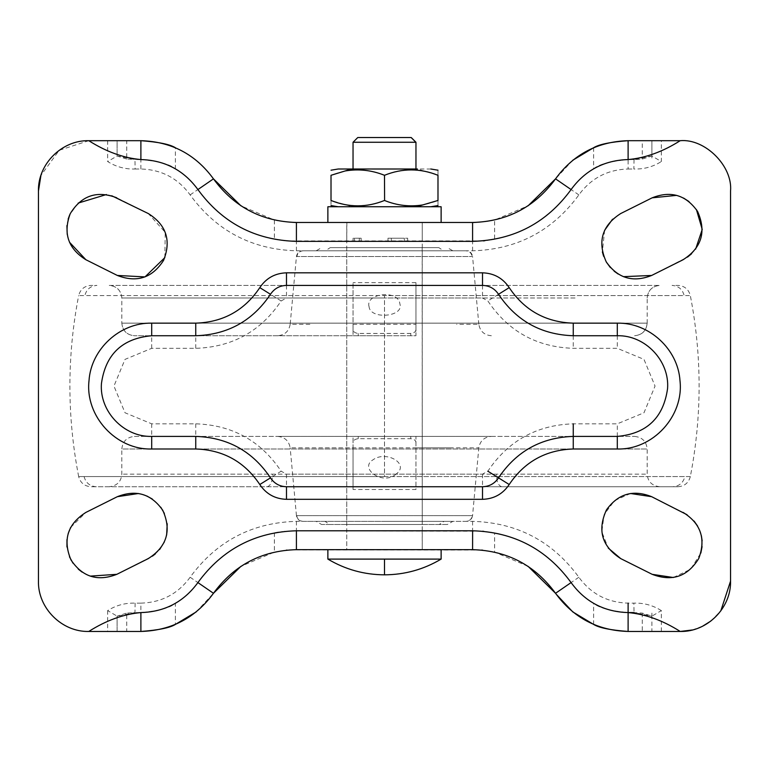 <?xml version="1.0" encoding="UTF-8"?>
<svg xmlns="http://www.w3.org/2000/svg" width="769" height="769" viewBox="0 0 769 769"><rect width="100%" height="100%" fill="white"/><g stroke="black" fill="none" stroke-linecap="round" stroke-linejoin="round"><path stroke-width="0.58" stroke-dasharray="3.85 2.88" d="M407.676 241.36L407.676 238.217L391.334 238.217L407.676 238.217L404.34 238.217L407.676 238.217L407.676 241.36L391.334 241.36L407.676 241.36L404.34 241.36L404.34 238.217L387.989 238.217L404.34 238.217L404.34 241.36L407.676 241.36M391.334 241.36L391.334 238.217L387.989 238.217L387.989 241.36L404.34 241.36L387.989 241.36L387.989 238.217L391.334 238.217L391.334 241.36L387.989 241.36L391.334 241.36M354.49 241.36L354.49 238.217L353.038 238.217L361.17 238.217C358.729 238.217 358.729 238.217 361.17 238.217C358.729 238.217 358.729 238.217 361.17 238.217L354.49 238.217L354.49 241.36L353.038 241.36L361.17 241.36L361.17 238.217L361.17 241.36C358.729 241.36 358.729 241.36 361.17 241.36C358.729 241.36 358.729 241.36 361.17 241.36L354.49 241.36M369.091 306.773C364.91 293.249 398.448 289.307 399.88 303.909C404.34 316.886 370.36 319.894 369.091 306.773M415.962 282.656L415.962 329.199C415.991 331.622 414.26 333.035 410.761 333.448L358.239 333.448C354.74 333.044 353.009 331.622 353.038 329.199L353.038 282.656L353.038 335.736L415.962 335.736L415.962 282.656L353.038 282.656M353.038 329.199L353.038 335.736L415.962 335.736L415.962 329.199L415.962 335.736M384.5 335.736L134.402 335.736L384.5 335.736M465.879 250.8L303.121 250.8L465.879 250.8C469.398 251.117 471.474 253.02 472.118 256.51L472.56 256.51C471.926 253.011 469.84 251.107 466.293 250.8M438.859 247.656L384.5 247.656L438.859 247.656L443.559 250.8L384.5 250.8L452.864 250.8L447.414 247.656M330.141 247.656L384.5 247.656L330.141 247.656L325.441 250.8L384.5 250.8L316.136 250.8L321.586 247.656M422.181 247.656L422.248 524.496L346.752 524.496L346.752 247.656L422.181 247.656L346.819 247.656M346.819 524.496L422.181 524.496M121.819 297.988C121.041 290.374 116.85 286.174 109.236 285.405L659.764 285.405L109.256 285.405C116.84 286.203 121.041 290.403 121.838 297.988L384.5 297.988L121.838 297.988L121.819 323.153C122.636 330.747 126.827 334.938 134.421 335.736M690.331 476.569C688.62 482.874 684.506 486.268 677.979 486.739L96.221 486.739C89.819 486.248 85.772 482.855 84.09 476.569L78.669 476.569C80.38 482.874 84.494 486.268 91.021 486.739L672.779 486.739C679.181 486.248 683.228 482.855 684.91 476.569L78.669 476.569L384.5 476.569L384.5 295.575L684.17 295.575C682.478 289.279 678.441 285.885 672.068 285.405L677.979 285.405C684.497 285.876 688.62 289.259 690.331 295.575C702.03 355.903 702.03 416.24 690.331 476.569L384.5 476.569L384.5 295.575L78.669 295.575C80.38 289.259 84.503 285.876 91.021 285.405L96.932 285.405C90.559 285.885 86.522 289.279 84.83 295.575L690.331 295.575M677.979 486.739L384.5 486.739M329.747 524.496L321.586 524.496L316.136 521.344L384.5 521.344L325.008 521.344L329.747 524.496L447.414 524.496L452.864 521.344L384.5 521.344L443.992 521.344L439.253 524.496L384.5 524.496L447.414 524.496M302.938 521.344L384.5 521.344L302.938 521.344C299.42 521.026 297.334 519.123 296.69 515.634L472.31 515.634C471.666 519.123 469.58 521.026 466.062 521.344L384.5 521.344L466.062 521.344M353.038 447.837L353.038 489.488L415.962 489.488L415.962 436.408L353.038 436.408L353.038 447.837L290.173 447.837C288.913 440.839 284.741 437.032 277.647 436.408L491.353 436.408C484.259 437.032 480.087 440.839 478.827 447.837L472.56 515.634L296.44 515.634C297.074 519.133 299.16 521.036 302.707 521.344M134.402 436.408L634.598 436.408L134.402 436.408C126.827 437.196 122.627 441.387 121.819 448.99L647.181 448.99L121.819 448.99L121.819 474.156C121.185 481.654 116.984 485.845 109.236 486.739M634.598 436.408C642.173 437.196 646.373 441.387 647.181 448.99L647.181 474.156C647.815 481.654 652.016 485.845 659.764 486.739M353.038 489.488L353.038 436.408L415.962 436.408L415.962 489.488M396.016 474.146C382.712 485.931 358.844 468.244 372.917 459.862C386.365 449.942 410.223 464.12 396.016 474.146M415.962 442.954C415.991 440.522 414.26 439.109 410.761 438.705L358.239 438.705C354.74 439.099 353.009 440.522 353.038 442.954L353.038 436.408M422.133 222.481L346.867 222.481L422.248 222.481L422.248 241.36L384.5 241.36L422.133 241.36M346.867 222.481L346.752 241.36L384.5 241.36L346.867 241.36M346.819 530.783L422.181 530.783L346.752 530.783L346.752 549.662L384.5 549.662L346.752 549.662L346.752 222.481L384.5 222.481L327.873 222.481M327.978 222.481L441.022 222.481L384.5 222.481L422.248 222.481L422.248 549.662L384.5 549.662L422.248 549.662L422.181 530.783M661.34 631.455L661.34 610.605L651.901 616.142L642.259 613.095L634.06 612.576L651.901 616.142L651.901 631.455L680.219 631.455M661.34 610.605C652.939 605.299 643.778 602.809 633.848 603.136L628.11 603.136C607.462 602.54 591.053 593.908 578.865 577.24C552.555 541.261 517.133 522.632 472.589 521.344L296.411 521.344C251.867 522.632 216.445 541.261 190.135 577.24C177.947 593.908 161.538 602.54 140.89 603.136L140.89 612.576L134.94 612.576L140.89 612.576C158.481 610.951 169.978 607.875 175.39 603.367L175.38 624.418M140.89 612.576C164.797 611.893 183.801 601.896 197.912 582.585C191.952 591.198 184.445 598.119 175.39 603.367M190.135 577.24L197.912 582.585C222.299 549.239 255.125 531.975 296.411 530.783L472.589 530.783C513.875 531.975 546.701 549.239 571.088 582.585C577.048 591.198 584.555 598.119 593.61 603.367C599.022 607.885 610.528 610.951 628.11 612.576L634.06 612.576L633.848 603.136M140.89 140.689L126.741 140.689L126.741 159.048L140.89 159.567L134.94 159.567L117.099 156.001L117.099 140.689L88.781 140.689L59.203 150.301L40.911 175.476M140.89 603.136L135.152 603.136C125.222 602.809 116.061 605.299 107.66 610.605L117.099 616.142L134.94 612.576L126.741 613.095L126.741 631.455L117.099 631.455L117.099 616.142L126.741 613.095M197.912 582.585C216.868 555.949 242.36 539.367 274.389 532.83C278.407 531.802 285.751 531.119 296.411 530.783L482.73 531.216M483.422 531.273L494.611 532.83C526.64 539.367 552.132 555.949 571.088 582.585C585.199 601.896 604.203 611.893 628.11 612.576M126.741 159.048L117.099 156.001L107.66 161.548C116.061 166.854 125.222 169.334 135.152 169.007L134.94 159.567M88.781 631.455L117.099 631.455L117.099 616.142M135.152 603.136L134.94 612.576M135.152 169.007L140.89 169.007C161.538 169.603 177.947 178.235 190.135 194.903C216.445 230.883 251.867 249.512 296.411 250.8L472.589 250.8C517.133 249.512 552.555 230.883 578.865 194.903C591.053 178.235 607.462 169.603 628.11 169.007L628.11 159.567L634.06 159.567L628.11 159.567C604.203 160.26 585.199 170.257 571.088 189.559C546.701 222.904 513.875 240.168 472.589 241.36L296.411 241.36C255.125 240.168 222.299 222.904 197.912 189.559C183.801 170.257 164.797 160.26 140.89 159.567C158.472 161.192 169.968 164.268 175.39 168.776C184.445 174.025 191.952 180.946 197.912 189.559C216.868 216.195 242.36 232.786 274.389 239.313L274.389 220.049L240.918 205.813M286.491 474.156L286.491 486.739L482.509 486.739C489.372 486.517 494.707 483.557 498.523 477.857C516.355 451.268 541.261 437.455 573.251 436.408L617.296 436.408C646.729 433.764 663.484 417.807 667.569 388.547C669.703 360.805 645.104 334.967 617.296 335.736L573.251 335.736C541.261 334.688 516.355 320.875 498.523 294.287C494.707 288.586 489.372 285.626 482.509 285.405L286.491 285.405C279.628 285.626 274.293 288.586 270.477 294.287C252.645 320.875 227.739 334.688 195.749 335.736L151.704 335.736C122.271 338.389 105.516 354.336 101.431 383.606C99.297 411.338 123.896 437.177 151.704 436.408L195.749 436.408C227.739 437.455 252.645 451.268 270.477 477.857L281.146 471.195C260.778 440.81 232.305 425.017 195.749 423.825L151.704 423.825L125.011 412.77L113.956 386.076L125.011 359.383L151.704 348.319L195.749 348.319C232.305 347.127 260.778 331.333 281.146 300.948L286.491 297.988L482.509 297.988L487.854 300.948C508.222 331.333 536.695 347.127 573.251 348.319L617.296 348.319L643.989 359.383L655.044 386.076L643.989 412.77L617.296 423.825L573.251 423.825C536.695 425.017 508.222 440.81 487.854 471.195L482.509 474.156L286.491 474.156L281.146 471.195M126.741 140.689L117.099 140.689L117.099 156.001M213.465 178.86C203.718 164.874 191.029 154.502 175.39 147.725L175.39 168.776M474.242 222.472L485.97 221.587M486.104 221.578L489.267 221.097M489.699 221.02L494.573 220.049M494.554 239.322L484.701 240.745M483.249 240.889L286.087 240.918M285.674 240.88L274.418 239.322M274.485 220.069L277.378 220.665M277.599 220.713L292.489 222.404M292.585 222.414L294.681 222.472M472.589 222.481L296.411 222.481M578.865 194.903L571.088 189.559C577.048 180.946 584.555 174.025 593.61 168.776C598.984 164.278 610.48 161.211 628.11 159.567M571.088 189.559C552.132 216.195 526.64 232.786 494.611 239.313L494.611 220.049L528.082 205.813M572.761 160.25L555.535 178.86M528.082 566.34L494.611 552.094L494.611 532.83M555.535 593.284L556.122 594.129M642.259 613.095L642.259 631.455L628.11 631.455M593.62 624.418L593.61 603.367M651.901 616.142L651.901 613.095M642.259 631.455L651.901 631.455M481.625 550.066L289.134 549.922M289.077 549.931L287.068 550.095M286.356 550.162L274.427 552.094M494.573 552.094L482.692 550.171M274.389 532.83L274.389 552.094L240.918 566.34M196.239 611.893L213.465 593.284M140.89 631.455L126.741 631.455M651.901 156.001L634.06 159.567L642.259 159.048L651.901 156.001L661.34 161.548L661.34 140.689L651.901 140.689L651.901 156.001L651.901 140.689L642.259 140.689L642.259 159.048M680.219 140.689L661.34 140.689M730.55 581.124L730.55 191.029M692.311 629.974L702.693 626.158M710.873 621.035L720.813 610.874M38.45 191.029L38.45 581.124M164.854 257.605L165.22 232.334L148.302 213.551L116.84 197.825M111.755 195.768L106.41 194.538M78.178 203.093L69.758 214.695M68.133 219.127L66.903 225.615M67.22 234.353L69.479 242.216M85.888 259.73L117.321 275.446M116.84 574.318L152.406 556.17M155.28 553.968L159.567 549.604M164.326 541.972L166.642 535.003M167.219 523.776L164.374 513.423M160.817 507.29L152.349 499.071M146.831 495.995L138.507 493.506M70.652 527.428L85.888 512.414L117.349 496.687M68.162 533.619L66.97 539.598M66.941 546.913L69.498 556.862M72.959 563.129L78.323 569.185M82.12 572.126L90.223 576.125M630.493 493.506L614.575 500.609L604.126 514.567L601.829 531.85L608.241 548.066M652.16 574.318L620.727 558.602M673.308 577.509L690.591 569.262L700.838 553.094M702.078 546.634L702.145 540.838M701.376 535.714L697.608 526.073M694.119 521.103L687.063 514.73M651.651 496.687L683.112 512.414M651.651 275.456L687.505 257.106M691.6 253.741L695.628 249.118M696.416 209.562L689.005 201.565M683.545 198.046L676.653 195.364M652.16 197.825L620.698 213.551L612.547 219.213M604.597 230.354L602.377 251.944M603.646 256.317L606.491 262.306M610.346 267.535L614.123 271.178M618.093 274.014L623.39 276.667M593.61 147.725L593.61 168.776M634.06 159.567L633.848 169.007C643.778 169.334 652.939 166.854 661.34 161.548M628.11 140.689L642.259 140.689M384.5 142.265L353.096 142.265L357.758 137.545M415.904 169.007L353.096 169.007M430.813 169.007L351.548 169.007M384.5 175.294L384.5 200.469C402.283 207.63 420.105 207.63 437.984 200.469C437.984 207.62 437.984 207.62 437.984 200.469L437.984 175.294C437.984 168.142 437.984 168.142 437.984 175.294L423.959 170.987C410.54 168.699 397.381 170.132 384.5 175.294C366.717 168.132 348.895 168.132 331.016 175.294M331.016 200.469C331.016 207.62 331.016 207.62 331.016 200.469L346.281 204.939C359.286 206.996 372.023 205.506 384.5 200.469M346.281 204.939L352.375 206.755L384.5 206.755L338.187 206.755M416.625 206.755L430.813 206.755M441.022 206.755L327.978 206.755M422.181 222.481L346.819 222.481M441.022 559.101L327.873 559.101M410.761 333.448L410.761 335.736M358.239 333.448L358.239 335.736M353.038 324.316L415.962 324.316M491.353 335.736C484.259 335.121 480.087 331.314 478.827 324.316L456.594 324.316M303.121 250.8C299.602 251.117 297.526 253.02 296.882 256.51L472.118 256.51L296.44 256.51L290.173 324.316L312.406 324.316M634.598 335.736C642.211 334.967 646.412 330.766 647.181 323.153L121.819 323.153L647.162 323.153C646.364 330.747 642.173 334.938 634.579 335.736M575.049 297.988L384.5 297.988L575.049 297.988M647.162 297.988C647.959 290.403 652.16 286.203 659.744 285.405C652.15 286.174 647.959 290.374 647.181 297.988L647.181 323.153M501.705 486.739C498.36 485.71 496.572 481.519 496.341 474.156L121.819 474.156M267.295 486.739C270.64 485.71 272.428 481.519 272.659 474.156L647.181 474.156M203.679 474.156L272.659 474.156M565.321 474.156L496.341 474.156M415.962 447.837L478.827 447.837M450.201 447.837L318.799 447.837M358.239 438.705L358.239 436.408M410.761 438.705L410.761 436.408M107.66 610.605L107.66 631.455M296.411 521.344L296.411 530.783M472.589 521.344L472.589 530.783M578.865 577.24L571.088 582.585M472.589 250.8L472.589 241.36M296.411 250.8L296.411 241.36M190.135 194.903L197.912 189.559M140.89 169.007L140.89 159.567M107.66 140.689L107.66 161.548M286.491 285.405L286.491 297.988M281.146 300.948L270.477 294.287M195.749 348.319L195.749 335.736M482.509 285.405L482.509 297.988M151.704 348.319L151.704 335.736M498.523 294.287L487.854 300.948M151.704 423.825L151.704 436.408M573.251 335.736L573.251 348.319M195.749 423.825L195.749 436.408M617.296 335.736L617.296 348.319M617.296 436.408L617.296 423.825M482.509 474.156L482.509 486.739L672.779 486.739M628.11 169.007L633.848 169.007M423.959 170.987L417.452 169.007M353.038 241.36L353.038 238.217M359.334 238.217L359.334 241.36M290.173 324.316C288.913 331.314 284.741 335.121 277.647 335.736M478.827 324.316L472.56 256.51M121.819 323.153C122.588 330.766 126.789 334.967 134.402 335.736M296.44 256.51C297.074 253.011 299.16 251.107 302.707 250.8M78.669 476.569C66.97 416.24 66.97 355.903 78.669 295.575M96.221 486.739L91.021 486.739M439.253 524.496L321.586 524.496M472.56 515.634C471.926 519.133 469.84 521.036 466.293 521.344M296.44 515.634L290.173 447.837M651.901 140.689L651.901 159.048"/><path stroke-width="1.15" d="M384.5 486.739L482.509 486.739C489.372 486.517 494.707 483.557 498.523 477.857L487.854 471.195M634.06 612.576L628.11 612.576C645.479 614.152 662.849 620.439 680.219 631.455L628.11 631.455C610.519 630.147 599.022 627.802 593.61 624.418L572.761 611.893L556.122 594.129M628.11 612.576L628.11 631.455C597.686 630.58 573.491 617.853 555.535 593.284C535.003 565.205 507.357 550.662 472.589 549.662L472.618 530.783C513.875 531.975 546.701 549.239 571.088 582.585C585.199 601.896 604.203 611.893 628.11 612.576L628.11 603.136M482.73 531.216L483.422 531.273M286.491 499.321L286.491 486.739C279.628 486.517 274.293 483.557 270.477 477.857C274.293 483.557 279.628 486.517 286.491 486.739L482.509 486.739L482.509 499.321L286.491 499.321C275.062 498.956 266.161 494.015 259.797 484.518C244.523 461.727 223.173 449.884 195.749 448.99L151.704 448.99C116.09 450.028 84.926 416.067 89.012 380.674C91.021 349.068 120.041 322.442 151.704 323.153L195.749 323.153L195.749 335.736L151.704 335.736C122.271 338.389 105.516 354.336 101.431 383.606C99.297 411.338 123.896 437.177 151.704 436.408L195.749 436.408L195.749 448.99M195.749 323.153C223.173 322.259 244.523 310.416 259.797 287.625C266.161 278.128 275.062 273.197 286.491 272.822L482.509 272.822C493.938 273.197 502.839 278.128 509.203 287.625L498.523 294.287C494.707 288.586 489.372 285.626 482.509 285.405L286.491 285.405C279.628 285.626 274.293 288.586 270.477 294.287C252.645 320.875 227.739 334.688 195.749 335.736M498.523 294.287C516.355 320.875 541.261 334.688 573.251 335.736L617.296 335.736C645.104 334.967 669.703 360.805 667.569 388.547C663.484 417.807 646.729 433.764 617.296 436.408L573.251 436.408C541.261 437.455 516.355 451.268 498.523 477.857L509.203 484.518C502.839 494.015 493.938 498.956 482.509 499.321M259.797 484.518L270.477 477.857C252.645 451.268 227.739 437.455 195.749 436.408M240.918 205.813L213.465 178.86C195.509 154.29 171.314 141.573 140.89 140.689L140.89 159.567C123.521 157.991 106.151 151.704 88.781 140.689L140.89 140.689C158.452 141.996 169.959 144.341 175.39 147.725M294.681 222.472L474.242 222.472M484.701 240.745L483.249 240.889M528.082 205.813L555.535 178.86C573.491 154.29 597.686 141.573 628.11 140.689L680.219 140.689C662.849 151.704 645.479 157.991 628.11 159.567C604.203 160.26 585.199 170.257 571.088 189.559C546.701 222.904 513.875 240.168 472.589 241.36L296.411 241.36C255.125 240.168 222.299 222.904 197.912 189.559C183.801 170.257 164.797 160.26 140.89 159.567M628.11 159.567L628.11 140.689C610.605 141.977 599.109 144.322 593.61 147.725L572.761 160.25M571.088 582.585L555.535 593.284L528.082 566.34M287.068 550.095L286.356 550.162M482.692 550.171L481.625 550.066M240.918 566.34L213.465 593.284C195.509 617.853 171.314 630.58 140.89 631.455L88.781 631.455C106.151 620.439 123.521 614.152 140.89 612.576C164.797 611.893 183.801 601.896 197.912 582.585C222.299 549.239 255.125 531.975 296.411 530.783L472.589 530.783M140.89 612.576L140.89 631.455C158.462 630.157 169.959 627.812 175.39 624.418L196.239 611.893M730.55 191.029C732.799 166.123 705.115 138.439 680.219 140.689C705.115 138.439 732.799 166.123 730.55 191.029L730.55 581.124L720.813 610.874M730.55 581.124C731.242 608.019 707.115 632.147 680.219 631.455L692.311 629.974M702.693 626.158L710.873 621.035M38.45 581.124C37.758 608.019 61.885 632.147 88.781 631.455C61.885 632.147 37.758 608.019 38.45 581.124L38.45 191.029L40.911 175.476M69.479 242.216L85.888 259.73L117.321 275.446C136.834 282.992 152.252 277.974 163.576 260.374C171.429 240.543 166.344 224.942 148.302 213.551L111.755 195.768M106.41 194.538L78.178 203.093M69.758 214.695L68.133 219.127M66.903 225.615L67.22 234.353M117.321 275.446L144.985 276.907L164.854 257.605M152.406 556.17L155.28 553.968M159.567 549.604L164.326 541.972M166.642 535.003L167.219 523.776M164.374 513.423L160.817 507.29M152.349 499.071L146.831 495.995M138.507 493.506L117.349 496.687C136.065 489.305 151.214 493.842 162.778 510.308C171.756 530.552 166.921 546.653 148.282 558.602L116.84 574.318L90.223 576.125M70.652 527.428L68.162 533.619M66.97 539.598L66.941 546.913M69.498 556.862L72.959 563.129M78.323 569.185L82.12 572.126M687.063 514.73L651.651 496.687L630.493 493.506M608.241 548.066L620.727 558.602C601.935 546.499 597.167 530.283 606.433 509.943C618.055 493.756 633.127 489.344 651.651 496.687M620.727 558.602L652.16 574.318L673.308 577.509M700.838 553.094L702.078 546.634M702.145 540.838L701.376 535.714M697.608 526.073L694.119 521.103M687.505 257.106L691.6 253.741M695.628 249.118L702.232 229.46L696.416 209.562M689.005 201.565L683.545 198.046M676.653 195.364L652.16 197.825L620.698 213.551C602.069 225.519 597.244 241.62 606.232 261.854C617.795 278.301 632.935 282.838 651.651 275.456L683.112 259.73C701.732 247.762 706.557 231.671 697.579 211.437C686.006 194.98 670.866 190.443 652.16 197.825M612.547 219.213L604.597 230.354M602.377 251.944L603.646 256.317M606.491 262.306L610.346 267.535M614.123 271.178L618.093 274.014M623.39 276.667L651.651 275.456M197.912 189.559L213.465 178.86C233.997 206.938 261.643 221.482 296.411 222.481L296.411 241.36M472.589 241.36L472.589 222.481C507.357 221.482 535.003 206.938 555.535 178.86L571.088 189.559M472.589 549.662L296.411 549.662C261.643 550.662 233.997 565.205 213.465 593.284L197.912 582.585M116.84 197.825C96.923 190.222 81.389 195.509 70.229 213.686C62.943 233.286 68.162 248.637 85.888 259.73M652.16 574.318C672.077 581.922 687.611 576.635 698.771 558.467C706.057 538.858 700.838 523.506 683.112 512.414M88.781 140.689C61.885 139.996 37.758 164.133 38.45 191.029M116.84 574.318C97.73 581.777 82.456 577 71.008 559.976C62.597 539.934 67.566 524.083 85.888 512.414L117.349 496.687M384.5 137.545L411.242 137.545L415.962 142.265L384.5 142.265L415.904 142.265L411.155 137.545L357.845 137.545L384.5 137.545M353.096 142.265L384.5 142.265M357.758 137.545L353.038 142.265L353.038 169.007L415.962 169.007L415.962 142.265M331.016 170.199L338.187 169.007L417.452 169.007M331.016 175.294L331.016 200.469C331.016 207.62 331.016 207.62 331.016 200.469L331.016 175.294C331.016 168.142 331.016 168.142 331.016 175.294C331.016 168.142 331.016 168.142 331.016 175.294L345.041 170.987C358.46 168.699 371.619 170.132 384.5 175.294L384.308 175.188M384.596 200.517L384.5 175.294C402.283 168.132 420.105 168.132 437.984 175.294C437.984 168.142 437.984 168.142 437.984 175.294L437.984 200.469L422.719 204.939C409.714 206.996 396.977 205.506 384.5 200.469C366.717 207.63 348.895 207.63 331.016 200.469M437.984 200.469C437.984 207.62 437.984 207.62 437.984 200.469M327.873 222.481L327.873 206.755L441.127 206.755L441.127 222.481M327.978 559.101L441.127 559.101L441.127 549.662M509.203 287.625C524.477 310.416 545.827 322.259 573.251 323.153L617.296 323.153C648.959 322.442 677.979 349.068 679.988 380.674C684.074 416.067 652.919 450.028 617.296 448.99L573.251 448.99L573.251 423.825M296.411 549.662L296.411 530.783M617.296 448.99L617.296 436.408M617.296 323.153L617.296 335.736M573.251 448.99C545.827 449.884 524.477 461.727 509.203 484.518M573.251 323.153L573.251 335.736M482.509 272.822L482.509 285.405M286.491 272.822L286.491 285.405M259.797 287.625L270.477 294.287M151.704 436.408L151.704 448.99M151.704 335.736L151.704 323.153M345.041 170.987L351.548 169.007M416.625 206.755L422.719 204.939M384.5 559.101L384.5 574.827C404.802 574.722 423.681 569.483 441.127 559.101M437.984 170.199L430.813 169.007M331.016 205.563L338.187 206.755M437.984 205.563L430.813 206.755M327.873 549.662L327.873 559.101C345.319 569.483 364.198 574.722 384.5 574.827"/></g></svg>
